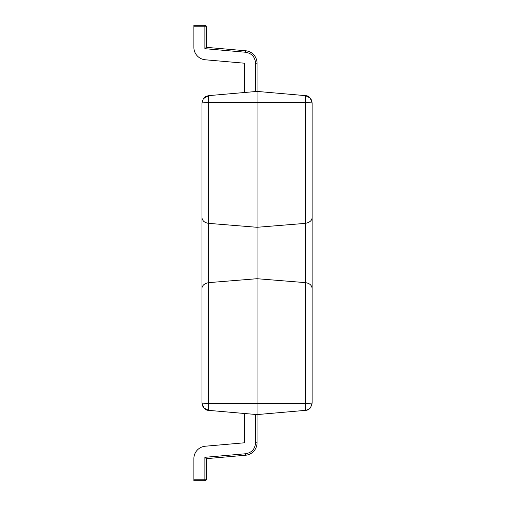 <?xml version="1.0" encoding="UTF-8"?>
<svg xmlns="http://www.w3.org/2000/svg" width="506" height="506" viewBox="0 0 506 506"><rect width="100%" height="100%" fill="white"/><g stroke="black" fill="none" stroke-linecap="round" stroke-linejoin="round"><path stroke-width="0.76" d="M310.722 407.324L312.126 403.042L312.126 102.958C311.089 98.113 308.856 95.672 305.422 95.64L257.042 91.409L257.042 63.212A12.486 12.486 0 0 0 245.644 50.771L206.359 47.336L206.359 26.767L193.874 26.767L193.874 47.336A12.486 12.486 0 0 0 205.272 59.778L244.556 63.212L244.556 92.497L244.556 63.212L205.272 59.778L244.556 63.212L244.556 92.497L244.556 63.212L205.272 59.778M205.272 446.222L244.556 442.788L244.556 413.503L244.556 442.788L205.272 446.222L244.556 442.788L244.556 413.503L244.556 442.788L205.272 446.222A12.486 12.486 0 0 0 193.874 458.664L193.874 480.7L204.892 480.7A1.467 1.467 0 0 0 206.359 479.233L206.359 458.664L245.644 455.229A12.486 12.486 0 0 0 257.042 442.788L257.042 403.573L257.042 414.591L305.422 410.36L305.422 282.639L257.042 278.711L257.042 403.573L257.042 278.711L208.655 282.639L208.655 223.361L257.042 227.289L305.422 223.361L305.422 102.427L312.126 102.958L310.178 98.012L305.422 95.64L305.504 101.364M206.359 47.336L204.892 48.684L204.892 25.3A1.467 1.467 0 0 1 206.359 26.767A1.467 1.467 0 0 0 204.892 25.3L193.874 25.3L193.874 47.336M193.874 479.233L206.359 479.233A1.467 1.467 0 0 1 204.892 480.7L204.892 457.316L206.359 458.664M245.511 453.762C251.71 452.718 255.062 449.056 255.568 442.788L257.042 442.788A12.486 12.486 0 0 1 245.644 455.229L245.511 453.762L204.892 457.316M255.568 63.212C255.068 56.95 251.716 53.288 245.511 52.238L245.644 50.771A12.486 12.486 0 0 1 257.042 63.212L255.568 63.212L255.568 91.535M312.126 217.58C311.987 220.515 309.748 222.444 305.422 223.361L305.422 282.639C309.514 283.24 311.747 285.163 312.126 288.42M310.178 407.988C309.912 408.791 308.331 409.582 305.422 410.36C308.856 410.328 311.089 407.887 312.126 403.042L305.422 403.573L208.655 403.573L208.655 410.36L257.042 414.591M305.618 406.647L305.643 409.044M201.951 288.42C202.096 285.485 204.329 283.556 208.655 282.639L208.655 403.573L201.951 403.042L203.899 407.988L208.655 410.36C205.227 410.328 202.988 407.887 201.951 403.042L201.951 102.958L208.655 102.427L257.042 102.427L257.042 227.289L257.042 91.409L257.042 102.427L305.422 102.427L305.422 95.64L310.178 98.012M257.042 227.289L257.042 278.711L257.042 227.289M257.042 91.409L208.655 95.64L208.655 223.361C204.563 222.76 202.33 220.837 201.951 217.58L201.951 102.958L203.355 98.676L201.951 102.958M208.655 95.64C205.752 96.418 204.165 97.209 203.899 98.012L205.449 96.722L208.655 95.64L203.355 98.676M255.568 442.788L255.568 414.465M245.511 52.238L204.892 48.684M312.057 101.946L311.063 99.182M312.126 102.958L310.722 98.676M205.088 96.962L204.601 97.342M202.02 404.054L203.02 406.818M201.951 403.042L203.355 407.324M203.899 407.988L208.655 410.36"/></g></svg>
